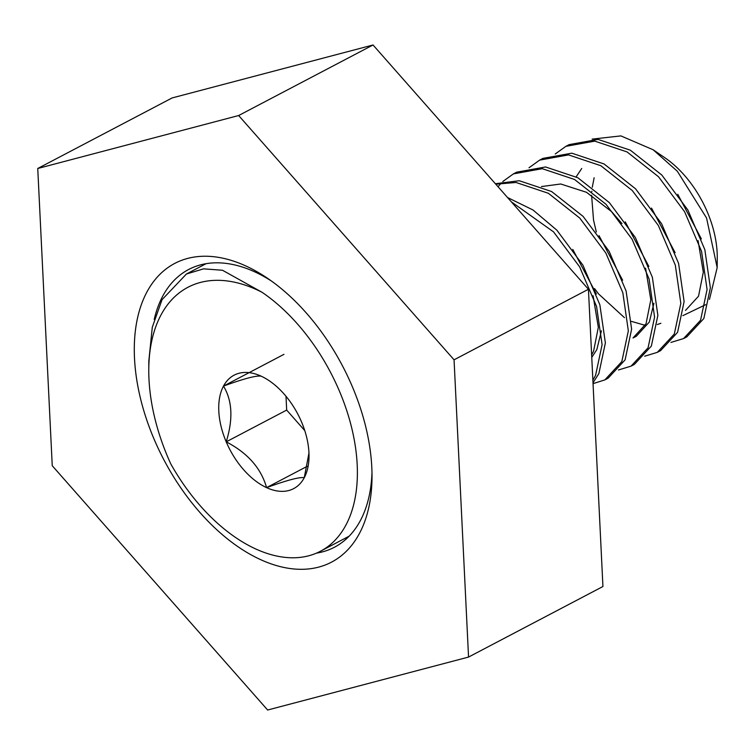<?xml version="1.0" encoding="UTF-8"?>
<svg xmlns="http://www.w3.org/2000/svg" width="755" height="755" viewBox="0 0 755 755"><rect width="100%" height="100%" fill="white"/><g stroke="black" fill="none" stroke-linecap="round" stroke-linejoin="round"><path stroke-width="1.13" d="M592.873 380.209L595.582 375.367L602.094 344.648L596.582 306.492L579.623 266.845L553.547 231.879L511.333 201.821M592.996 382.832L598.857 373.64L605.378 342.921L599.857 304.775L582.898 265.128L556.831 230.152L532.955 209.956L507.558 197.536M593.043 383.653L604.831 379.907L621.827 361.588L628.339 330.869L622.828 292.714L605.869 253.067L579.793 218.101L548.328 193.261L516.014 182.465L495.79 184.192M604.821 379.907L608.105 378.189L625.102 359.861L631.624 329.142L626.103 290.986L609.143 251.349L583.077 216.374L551.612 191.534L519.298 180.738L495.365 183.72M618.449 369.988L631.067 366.128L648.073 347.81L654.585 317.091L649.073 278.935L632.114 239.288L606.038 204.322L574.574 179.482L542.26 168.686L513.4 173.895L502.773 181.54M501.395 182.908L498.026 186.74M631.067 366.128L634.351 364.41L651.348 346.083L657.869 315.364L652.348 277.208L635.389 237.57L609.323 202.595L577.858 177.755L545.544 166.959L516.684 172.168L513.4 173.895M644.694 356.209L657.312 352.349L674.319 334.031L680.831 303.312L675.319 265.156L658.36 225.509L632.284 190.543L600.82 165.704L568.506 154.907L539.646 160.117L529.019 167.761M657.312 352.349L660.597 350.631L677.594 332.304L684.115 301.585L678.594 263.429L661.635 223.791L635.568 188.816L604.104 163.977L571.79 153.18L542.93 158.39L539.646 160.117M670.94 342.43L683.558 338.57L700.565 320.252L707.076 289.524L701.565 251.377L684.606 211.73L658.53 176.764L627.065 151.925L594.751 141.128L565.891 146.338L555.265 153.982M683.558 338.57L686.842 336.853L703.839 318.525L710.361 287.806L704.84 249.65L687.88 210.013L661.814 175.037L630.349 150.198L598.035 139.401L569.176 144.611L565.891 146.338M592.147 139.118L620.884 135.9L653.151 149.773L664.844 157.729A84.711 50.67 62.3 0 1 684.238 175.094A84.711 50.67 62.3 0 1 717.25 257.54L717.184 267.591L709.483 299.357M653.151 149.773L677.339 171.262L706.548 217.978L717.184 267.591M705.595 304.718L682.831 315.656M262.079 292.308L222.498 270.262L203.614 268.846L186.419 274.008L162.032 299.678L152.293 327.255L148.829 360.947L148.773 369.572A163.354 97.716 62.3 0 1 160.909 315.118A163.354 97.716 62.3 0 1 262.079 292.308A153.878 92.044 -117.7 0 1 345.96 524.989A153.878 92.044 -117.7 0 1 320.488 551.226A153.878 92.044 -117.7 0 1 170.762 463.863A163.354 97.716 62.3 0 1 148.773 369.572M308.965 453.038L304.265 477.707A64.071 38.326 -117.7 0 0 309.022 456.35A64.071 38.326 -117.7 0 0 301.547 421.979A64.071 38.326 -117.7 0 0 269.384 380.86A64.071 38.326 -117.7 0 0 261.164 376.169A64.071 38.326 -117.7 0 0 223.489 386.098A64.071 38.326 -117.7 0 0 226.207 441.835A64.071 38.326 -117.7 0 0 266.591 487.636A64.071 38.326 -117.7 0 0 304.265 477.707C299.744 476.83 287.193 480.133 266.591 487.636C261.07 468.213 247.602 452.943 226.207 441.835C233.238 419.252 232.332 400.669 223.489 386.098C243.874 378.651 256.426 375.348 261.164 376.169M304.765 430.595L286.673 410.088L286.003 396.271M307.143 466.345L266.591 487.636M286.673 410.088L226.207 441.835M283.955 354.35L223.489 386.098M594.128 177.765L592.279 187.278M591.854 191.241L591.816 191.713M591.599 195.29L593.534 220.092L596.318 231.974M685.512 310.409L698.535 296.186L703.311 272.206L698.082 240.619M653.915 303.265L649.328 322.017L636.305 336.249L633.03 337.966L646.044 323.744L650.819 299.773L645.591 268.176M621.988 223.593L611.597 211.645L586.503 192.298L560.738 183.994L541.439 186.56M591.637 354.85L593.553 351.301L598.328 327.33L593.1 295.733M701.357 238.891L677.763 194.309M581.718 168.507L576.15 176.83M594.534 288.561L598.545 293.903L624.46 317.666M631.454 321.385L645.232 325.348M657.294 324.537L660.88 323.272M675.112 252.67L651.518 208.087M648.866 266.449L625.272 221.866M622.63 280.228L599.026 235.645M591.76 357.445L596.837 349.574L601.424 330.822M596.384 294.006L572.781 249.424M134.503 358.248A168.676 100.896 62.3 0 1 267.666 278.387A168.676 100.896 62.3 0 1 371.8 467.307A168.676 100.896 62.3 0 1 372.017 477.141A168.676 100.896 62.3 0 1 256.275 557.567A168.676 100.896 62.3 0 1 134.503 358.248M271.413 281.011A156.842 93.818 -117.7 0 0 188.646 269.497A156.842 93.818 -117.7 0 0 154.218 319.469M172.131 97.933L373.036 44.979L588.438 289.269L602.934 586.512L468.553 657.067L267.648 710.021L52.246 465.731L37.75 168.488L172.131 97.933M37.75 168.488L238.655 115.524L373.036 44.979M238.655 115.524L454.057 359.814L588.438 289.269M454.057 359.814L468.553 657.067M316.458 553.132A156.842 93.818 -117.7 0 0 334.456 547.233A156.842 93.818 -117.7 0 0 371.979 472.564M206.077 263.693L186.419 274.008M349.14 536.182L320.488 551.226"/></g></svg>
